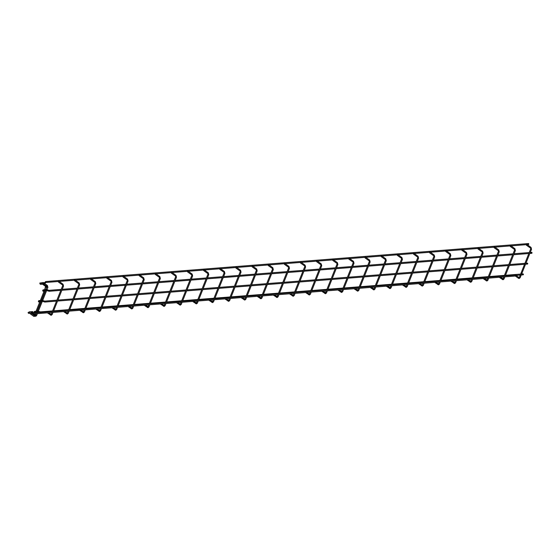 <?xml version="1.0" encoding="UTF-8"?>
<svg xmlns="http://www.w3.org/2000/svg" width="560" height="560" viewBox="0 0 560 560"><rect width="100%" height="100%" fill="white"/><g stroke="black" fill="none" stroke-linecap="round" stroke-linejoin="round"><path stroke-width="0.84" d="M58.527 282.044L58.625 281.057L58.401 282.009L62.426 284.9M46.816 311.339L46.256 311.99L46.816 311.339L47.642 311.885M46.151 311.969L62.335 310.73M74.669 280.777L74.76 279.79L74.543 280.742L78.561 283.626M62.951 310.072L62.391 310.716L62.951 310.072L63.777 310.618M62.286 310.695L78.47 309.463M90.804 279.51L90.902 278.516L90.678 279.468L94.703 282.359M79.086 308.798L78.533 309.449L79.086 308.798L79.912 309.351M106.946 278.236L107.037 277.249L106.82 278.201L110.838 281.085M95.228 307.531L94.668 308.175L95.228 307.531L96.054 308.077M94.563 308.154L110.747 306.922M123.081 276.969L123.179 275.982L122.955 276.934L126.98 279.818M111.363 306.257L110.803 306.908L111.363 306.257L112.189 306.81M110.705 306.887L126.889 305.648M139.216 275.695L139.314 274.708L139.097 275.66L143.115 278.551M127.505 304.99L126.945 305.641L127.505 304.99L128.331 305.536M126.84 305.62L143.024 304.381M155.358 274.428L155.456 273.441L155.232 274.393L159.25 277.277M143.64 303.716L143.08 304.367L143.64 303.716L144.466 304.269M142.975 304.346L159.166 303.114M171.493 273.161L171.591 272.167L171.367 273.119L175.392 276.01M159.782 302.449L159.222 303.1L159.782 302.449L160.608 302.995M159.117 303.079L175.301 301.84M187.635 271.887L187.726 270.9L187.509 271.852L191.527 274.736M175.917 301.182L175.357 301.826L175.917 301.182L176.743 301.728M203.77 270.62L203.868 269.626L203.644 270.578L207.669 273.469M192.059 299.908L191.499 300.559L192.059 299.908L192.878 300.461M219.912 269.346L220.003 268.359L219.786 269.311L223.804 272.195M208.194 298.641L207.634 299.285L208.194 298.641L209.02 299.187M236.047 268.079L236.145 267.092L235.921 268.044L239.946 270.928M224.329 297.367L223.769 298.018L224.329 297.367L225.155 297.92M252.182 266.805L252.28 265.818L252.063 266.77L256.081 269.661M240.471 296.1L239.911 296.751L240.471 296.1L241.297 296.646M239.806 296.73L255.99 295.491M268.324 265.538L268.422 264.551L268.198 265.503L272.216 268.387M256.606 294.826L256.046 295.477L256.606 294.826L257.432 295.379M255.941 295.456L272.132 294.224M284.459 264.271L284.557 263.277L284.333 264.229L288.358 267.12M272.748 293.559L272.188 294.21L272.748 293.559L273.574 294.105M272.083 294.189L515.802 275.044A0.469 0.357 -94.5 0 1 515.879 275.989A0.469 0.357 -94.5 0 1 515.802 275.044M300.601 262.997L300.692 262.01L300.475 262.962L304.493 265.846M288.883 292.292L288.323 292.936L288.883 292.292L289.709 292.838M316.736 261.73L316.834 260.743L316.61 261.688L320.635 264.579M305.025 291.018L304.465 291.669L305.025 291.018L305.844 291.571M332.878 260.456L332.969 259.469L332.752 260.421L336.77 263.305M321.16 289.751L320.6 290.395L321.16 289.751L321.986 290.297M349.013 259.189L349.111 258.202L348.887 259.154L352.912 262.038M337.295 288.477L336.735 289.128L337.295 288.477L338.121 289.03M365.155 257.915L365.246 256.928L365.029 257.88L369.047 260.771M353.437 287.21L352.877 287.861L353.437 287.21L354.263 287.756M381.29 256.648L381.388 255.661L381.164 256.613L385.182 259.497M369.572 285.943L369.012 286.587L369.572 285.943L370.398 286.489M397.425 255.381L397.523 254.387L397.299 255.339L401.324 258.23M385.714 284.669L385.154 285.32L385.714 284.669L386.54 285.215M413.567 254.107L413.658 253.12L413.441 254.072L417.459 256.956M401.849 283.402L401.289 284.046L401.849 283.402L402.675 283.948M429.702 252.84L429.8 251.853L429.576 252.798L433.601 255.689M417.991 282.128L417.431 282.779L417.991 282.128L418.81 282.681M445.844 251.566L445.935 250.579L445.718 251.531L449.736 254.415M434.126 280.861L433.566 281.505L434.126 280.861L434.952 281.407M461.979 250.299L462.077 249.312L461.853 250.264L465.878 253.148M450.261 279.587L449.701 280.238L450.261 279.587L451.087 280.14M478.121 249.025L478.212 248.038L477.995 248.99L482.013 251.881M466.403 278.32L465.843 278.971L466.403 278.32L467.229 278.866M494.256 247.758L494.354 246.771L494.13 247.723L498.148 250.607M482.538 277.053L481.978 277.697L482.538 277.053L483.364 277.599M510.391 246.491L510.489 245.497L510.265 246.449L514.29 249.34M498.68 275.779L498.12 276.43L498.68 275.779L499.506 276.325M526.533 245.217L526.624 244.23L526.407 245.182L530.425 248.066M514.815 274.512L514.255 275.156L514.815 274.512L515.641 275.058M523.383 274.603A0.469 0.357 -94.5 0 1 522.746 274.141A0.469 0.357 -94.5 0 1 523.383 274.603M35.07 312.298A0.469 0.434 177.3 0 1 34.524 312.732A0.469 0.434 177.3 0 1 34.153 312.158M527.695 263.837A0.469 0.357 -94.5 0 1 527.058 263.368A0.469 0.357 -94.5 0 1 527.695 263.837M39.375 301.525A0.469 0.434 177.3 0 1 38.829 301.966A0.469 0.434 177.3 0 1 38.458 301.385M532 253.064A0.469 0.357 -94.5 0 1 531.363 252.602A0.469 0.357 -94.5 0 1 532 253.064M43.68 290.759A0.469 0.434 177.3 0 1 43.134 291.193A0.469 0.434 177.3 0 1 42.77 290.619M28.581 313.222L28.217 312.83M528.598 243.621A0.469 0.357 -94.5 0 1 528.269 244.433A0.469 0.357 -94.5 0 1 528.598 243.621M39.935 283.528A0.469 0.371 -20.4 0 1 40.6 282.919A0.469 0.371 -20.4 0 1 40.719 283.241M41.377 283.283L41.818 282.499L41.377 283.283M29.764 312.319L29.323 313.11L29.764 312.319M42.721 283.178L43.162 282.394L42.721 283.178M31.108 312.214L30.667 313.005L31.108 312.214M62.93 284.207L62.692 285.887M63.399 286.167L62.643 285.761L52.346 311.514M52.031 314.601L51.296 314.286M50.379 315.007L50.883 314.321M79.065 282.94L78.827 284.613M79.541 284.9L78.785 284.494L68.481 310.247M68.166 313.327L67.431 313.012M66.521 313.74L67.025 313.047M95.207 281.666L94.969 283.346M95.676 283.633L94.92 283.22L84.623 308.98M84.308 312.06L83.573 311.745M82.656 312.466L83.16 311.78M111.342 280.399L111.104 282.079M111.818 282.359L111.062 281.953L100.758 307.706M100.443 310.793L99.708 310.478M98.798 311.199L99.302 310.506M127.484 279.132L127.246 280.805M127.953 281.092L127.197 280.679L116.893 306.439M116.585 309.519L115.85 309.204M114.933 309.925L115.437 309.239M143.619 277.858L143.381 279.538M144.095 279.818L143.339 279.412L133.035 305.165M132.72 308.252L131.985 307.937M131.075 308.658L131.579 307.972M159.754 276.591L159.523 278.264M160.23 278.551L159.474 278.138L149.17 303.898M148.862 306.978L148.127 306.663M147.21 307.391L147.714 306.698M175.896 275.317L175.658 276.997M176.372 277.277L175.609 276.871L165.312 302.624M164.997 305.711L164.262 305.396M163.345 306.117L163.849 305.431M192.031 274.05L191.793 275.723M192.507 276.01L191.751 275.604L181.447 301.357M181.132 304.437L180.404 304.129M179.487 304.85L179.991 304.157M208.173 272.776L207.935 274.456M208.642 274.743L207.886 274.33L197.589 300.09M197.274 303.17L196.539 302.855M195.622 303.576L196.126 302.89M224.308 271.509L224.07 273.189M224.784 273.469L224.028 273.063L213.724 298.816M213.409 301.903L212.674 301.588M211.764 302.309L212.268 301.616M240.45 270.242L240.212 271.915M240.919 272.202L240.163 271.789L229.859 297.549M229.551 300.629L228.816 300.314M227.899 301.035L228.403 300.349M256.585 268.968L256.347 270.648M257.061 270.928L256.305 270.522L246.001 296.275M245.686 299.362L244.951 299.047M244.041 299.768L244.545 299.082M272.72 267.701L272.489 269.374M273.196 269.661L272.44 269.255L262.136 295.008M261.828 298.088L261.093 297.773M260.176 298.501L260.68 297.808M288.862 266.427L288.624 268.107M289.338 268.387L288.575 267.981L278.278 293.741M277.963 296.821L277.228 296.506M276.311 297.227L276.815 296.541M304.997 265.16L304.759 266.833M305.473 267.12L304.717 266.714L294.413 292.467M294.098 295.547L293.37 295.239M292.453 295.96L292.957 295.267M321.139 263.886L320.901 265.566M321.608 265.853L320.852 265.44L310.555 291.2M310.24 294.28L309.505 293.965M308.588 294.686L309.092 294M337.274 262.619L337.036 264.299M337.75 264.579L336.994 264.173L326.69 289.926M326.375 293.013L325.64 292.698M324.73 293.419L325.234 292.726M353.416 261.352L353.178 263.025M353.885 263.312L353.129 262.899L342.825 288.659M342.517 291.739L341.782 291.424M340.865 292.145L341.369 291.459M369.551 260.078L369.313 261.758M370.027 262.038L369.271 261.632L358.967 287.385M358.652 290.472L357.917 290.157M357.007 290.878L357.511 290.192M385.686 258.811L385.455 260.484M386.162 260.771L385.406 260.365L375.102 286.118M374.794 289.198L374.059 288.883M373.142 289.611L373.646 288.918M401.828 257.537L401.59 259.217M402.304 259.497L401.541 259.091L391.244 284.851M390.929 287.931L390.194 287.616M389.277 288.337L389.781 287.651M417.963 256.27L417.725 257.943M418.439 258.23L417.683 257.824L407.379 283.577M407.071 286.664L406.336 286.349M405.419 287.07L405.923 286.377M434.105 254.996L433.867 256.676M434.574 256.963L433.818 256.55L423.521 282.31M423.206 285.39L422.471 285.075M421.554 285.796L422.058 285.11M450.24 253.729L450.002 255.409M450.716 255.689L449.96 255.283L439.656 281.036M439.341 284.123L438.606 283.808M437.696 284.529L438.2 283.836M466.382 252.462L466.144 254.135M466.851 254.422L466.095 254.009L455.798 279.769M455.483 282.849L454.748 282.534M453.831 283.255L454.335 282.569M482.517 251.188L482.279 252.868M482.993 253.148L482.237 252.742L471.933 278.495M471.618 281.582L470.883 281.267M469.973 281.988L470.477 281.302M498.652 249.921L498.421 251.594M499.128 251.881L498.372 251.475L488.068 277.228M487.76 280.308L487.025 279.993M486.108 280.721L486.612 280.028M514.794 248.647L514.556 250.327M515.27 250.614L514.507 250.201L504.21 275.961M503.895 279.041L503.16 278.726M502.243 279.447L502.747 278.761M530.929 247.38L530.691 249.053M531.405 249.34L530.649 248.934L519.302 277.459M520.037 277.774L518.889 277.487M518.385 278.18L519.001 277.515L516.194 275.464M40.152 312.48A0.469 0.357 -94.5 0 1 40.453 311.878L46.634 311.388M40.04 312.487L40.327 311.92M38.087 312.025A0.469 0.357 -94.5 0 1 37.604 311.367A0.469 0.357 -94.5 0 1 38.255 311.437M35.028 312.081A0.469 0.357 -94.5 0 1 34.391 311.619A0.469 0.357 -94.5 0 1 34.671 311.381L37.884 311.129L40.46 311.878M34.818 312.312A0.469 0.434 177.3 0 1 34.139 311.794M45.122 301.812A0.469 0.357 -94.5 0 1 44.485 301.343A0.469 0.357 -94.5 0 1 44.765 301.105L56.889 300.153M44.471 301.742L44.639 301.147M42.392 301.259A0.469 0.357 -94.5 0 1 41.909 300.594A0.469 0.357 -94.5 0 1 42.56 300.671M39.333 301.315A0.469 0.357 -94.5 0 1 38.696 300.846A0.469 0.357 -94.5 0 1 38.976 300.608L42.189 300.356L44.765 301.105M39.123 301.546A0.469 0.434 177.3 0 1 38.444 301.021M49.427 291.039A0.469 0.357 -94.5 0 1 48.79 290.577A0.469 0.357 -94.5 0 1 49.07 290.339L61.194 289.387M48.776 290.969L48.944 290.381M46.697 290.486A0.469 0.357 -94.5 0 1 46.221 289.828A0.469 0.357 -94.5 0 1 46.865 289.898M43.645 290.549A0.469 0.357 -94.5 0 1 43.001 290.08A0.469 0.357 -94.5 0 1 43.288 289.842L46.501 289.59L49.077 290.339M43.428 290.78A0.469 0.434 177.3 0 1 42.749 290.255M33.495 313.873A0.469 0.357 -94.5 0 1 32.914 313.383A0.469 0.357 -94.5 0 1 33.432 313.082M32.76 313.691A0.469 0.371 -20.4 0 1 33.299 313.019M32.319 312.508A0.469 0.371 -20.4 0 1 32.984 311.899A0.469 0.371 -20.4 0 1 33.103 312.214M32.235 312.424A0.469 0.357 -94.5 0 1 32.641 311.682M29.274 312.816A0.469 0.357 -94.5 0 1 29.225 311.878A0.469 0.357 -94.5 0 1 29.421 311.941M28.637 313.446L29.26 312.872L28.882 312.221M46.088 282.38A0.469 0.357 -94.5 0 1 45.507 281.897A0.469 0.357 -94.5 0 1 46.025 281.596M45.941 282.464L45.486 281.876M44.401 283.598L44.037 283.206M44.205 283.78A0.469 0.357 -94.5 0 1 43.512 283.521A0.469 0.357 -94.5 0 1 43.806 283.15L45.822 281.533L528.395 243.558M40.873 284.249A0.469 0.357 -94.5 0 1 40.299 283.766A0.469 0.357 -94.5 0 1 40.81 283.465M40.138 284.074A0.469 0.371 -20.4 0 1 40.677 283.395M46.151 285.747L45.465 286.279M46.445 287.546L45.731 287.266M33.523 316.127L34.209 315.602M47.306 285.481L46.802 286.167M47.782 287.441L47.068 287.161M36.512 315.616L35.777 315.301M34.867 316.022L35.371 315.336M59.108 281.358L63.042 284.235L63.525 286.111L53.396 311.437M51.954 312.494L51.1 314.384L48.804 312.739M53.004 312.41L52.15 314.545L51.17 315.322L47.362 312.858M75.243 280.084L79.184 282.968L79.66 284.844L69.531 310.163M68.089 311.227L67.235 313.11L64.946 311.472M69.139 311.143L68.285 313.271L67.312 314.055L63.504 311.584M91.385 278.817L95.319 281.694L95.795 283.57L85.666 308.896M84.231 309.953L83.37 311.843L81.081 310.205M85.281 309.869L84.427 312.004L83.447 312.781L79.639 310.317M107.52 277.55L111.461 280.427L111.937 282.303L101.808 307.622M100.366 308.686L99.512 310.576L97.223 308.931M101.416 308.602L100.562 310.73L99.582 311.514L95.781 309.043M123.662 276.276L127.596 279.16L128.072 281.029L117.943 306.355M116.508 307.412L115.647 309.302L113.358 307.664M117.551 307.335L116.704 309.463L115.724 310.24L111.916 307.776M139.797 275.009L143.731 277.886L144.214 279.762L134.085 305.088M132.643 306.145L131.789 308.035L129.5 306.39M133.693 306.061L132.839 308.189L131.859 308.973L128.051 306.509M155.939 273.735L159.873 276.619L160.349 278.495L150.22 303.814M148.778 304.871L147.924 306.761L145.635 305.123M149.828 304.794L148.981 306.922L148.001 307.706L144.193 305.235M172.074 272.468L176.008 275.345L176.491 277.221L166.362 302.547M164.92 303.604L164.066 305.494L161.77 303.849M165.97 303.52L165.116 305.655L164.136 306.432L160.328 303.968M188.209 271.194L192.15 274.078L192.626 275.954L182.497 301.273M181.055 302.337L180.201 304.22L177.912 302.582M182.105 302.253L181.251 304.381L180.278 305.165L176.47 302.694M204.351 269.927L208.285 272.804L208.761 274.68L198.632 300.006M197.197 301.063L196.336 302.953L194.047 301.315M198.247 300.979L197.393 303.114L196.413 303.891L192.605 301.427M220.486 268.66L224.427 271.537L224.903 273.413L214.774 298.732M213.332 299.796L212.478 301.686L210.189 300.041M214.382 299.712L213.528 301.84L212.548 302.624L208.747 300.153M236.628 267.386L240.562 270.27L241.038 272.139L230.909 297.465M229.474 298.522L228.613 300.412L226.324 298.774M230.517 298.445L229.67 300.573L228.69 301.357L224.882 298.886M252.763 266.119L256.697 268.996L257.18 270.872L247.051 296.198M245.609 297.255L244.755 299.145L242.466 297.5M246.659 297.171L245.805 299.299L244.825 300.083L241.017 297.619M268.905 264.845L272.839 267.729L273.315 269.605L263.186 294.924M261.751 295.988L260.89 297.871L258.601 296.233M262.794 295.904L261.947 298.032L260.967 298.816L257.159 296.345M285.04 263.578L288.974 266.455L289.457 268.331L279.328 293.657M277.886 294.714L277.032 296.604L274.736 294.959M278.936 294.63L278.082 296.765L277.102 297.542L273.294 295.078M301.175 262.304L305.116 265.188L305.592 267.064L295.463 292.383M294.021 293.447L293.167 295.33L290.878 293.692M295.071 293.363L294.224 295.491L293.244 296.275L289.436 293.804M317.317 261.037L321.251 263.914L321.727 265.79L311.598 291.116M310.163 292.173L309.302 294.063L307.013 292.425M311.213 292.089L310.359 294.224L309.379 295.001L305.571 292.537M333.452 259.77L337.393 262.647L337.869 264.523L327.74 289.842M326.298 290.906L325.444 292.796L323.155 291.151M327.348 290.822L326.494 292.95L325.514 293.734L321.713 291.263M349.594 258.496L353.528 261.38L354.004 263.249L343.875 288.575M342.44 289.632L341.579 291.522L339.29 289.884M343.49 289.555L342.636 291.683L341.656 292.467L337.848 289.996M365.729 257.229L369.663 260.106L370.146 261.982L360.017 287.308M358.575 288.365L357.721 290.255L355.432 288.61M359.625 288.281L358.771 290.409L357.791 291.193L353.983 288.729M381.871 255.955L385.805 258.839L386.281 260.715L376.152 286.034M374.717 287.098L373.856 288.981L371.567 287.343M375.76 287.014L374.913 289.142L373.933 289.926L370.125 287.455M398.006 254.688L401.94 257.565L402.423 259.441L392.294 284.767M390.852 285.824L389.998 287.714L387.702 286.076M391.902 285.74L391.048 287.875L390.068 288.652L386.26 286.188M414.141 253.421L418.082 256.298L418.558 258.174L408.429 283.493M406.987 284.557L406.133 286.44L403.844 284.802M408.037 284.473L407.19 286.601L406.21 287.385L402.402 284.914M430.283 252.147L434.217 255.031L434.693 256.9L424.564 282.226M423.129 283.283L422.268 285.173L419.979 283.535M424.179 283.199L423.325 285.334L422.345 286.111L418.537 283.647M446.418 250.88L450.359 253.757L450.835 255.633L440.706 280.952M439.264 282.016L438.41 283.906L436.121 282.261M440.314 281.932L439.46 284.06L438.48 284.844L434.679 282.373M462.56 249.606L466.494 252.49L466.97 254.359L456.841 279.685M455.406 280.742L454.545 282.632L452.256 280.994M456.456 280.665L455.602 282.793L454.622 283.577L450.814 281.106M478.695 248.339L482.629 251.216L483.112 253.092L472.983 278.418M471.541 279.475L470.687 281.365L468.398 279.72M472.591 279.391L471.737 281.526L470.757 282.303L466.956 279.839M494.837 247.065L498.771 249.949L499.247 251.825L489.118 277.144M487.683 278.208L486.822 280.091L484.533 278.453M488.726 278.124L487.879 280.252L486.899 281.036L483.091 278.565M510.972 245.798L514.906 248.675L515.389 250.551L505.26 275.877M503.818 276.934L502.964 278.824L500.668 277.186M504.868 276.85L504.014 278.985L503.034 279.762L499.226 277.298M527.107 244.531L531.048 247.408L531.524 249.284L520.156 277.711L519.176 278.495L518.448 278.278L515.368 276.024M523.103 274.841L521.241 274.988M520.191 275.072L516.18 275.387M523.033 273.903L521.633 274.008M520.583 274.092L514.934 274.54M514.633 274.561L505.498 275.282M504.448 275.366L498.792 275.807M498.498 275.835L489.356 276.549M488.306 276.633L482.657 277.081M482.356 277.102L473.221 277.823M472.171 277.9L466.515 278.348M466.221 278.369L457.079 279.09M456.029 279.174L450.38 279.615M450.079 279.643L440.944 280.364M439.894 280.441L434.238 280.889M433.944 280.91L424.802 281.631M423.759 281.715L418.103 282.156M417.802 282.184L408.667 282.898M407.617 282.982L401.968 283.43M401.667 283.451L392.532 284.172M391.482 284.256L385.826 284.697M385.532 284.725L376.39 285.439M375.34 285.523L369.691 285.971M369.39 285.992L360.255 286.713M359.205 286.79L353.549 287.238M353.255 287.259L344.113 287.98M343.063 288.064L337.414 288.505M337.113 288.533L327.978 289.254M326.928 289.331L321.272 289.779M320.978 289.8L311.836 290.521M310.793 290.605L305.137 291.046M304.836 291.074L295.701 291.788M294.651 291.872L288.995 292.32M288.701 292.341L279.566 293.062M278.516 293.146L272.86 293.587M272.566 293.608L263.424 294.329M262.374 294.413L256.725 294.861M256.424 294.882L247.289 295.603M246.239 295.68L240.583 296.128M240.289 296.149L231.147 296.87M230.097 296.954L224.448 297.395M224.147 297.423L215.012 298.137M213.962 298.221L208.306 298.669M208.012 298.69L198.87 299.411M197.827 299.495L192.171 299.936M191.87 299.964L182.735 300.678M181.685 300.762L176.029 301.21M175.735 301.231L166.6 301.952M165.55 302.036L159.894 302.477M159.6 302.498L150.458 303.219M149.408 303.303L143.759 303.751M143.458 303.772L134.323 304.493M133.273 304.57L127.617 305.018M127.323 305.039L118.181 305.76M117.131 305.844L111.482 306.285M111.181 306.313L102.046 307.027M100.996 307.111L95.34 307.559M95.046 307.58L85.904 308.301M84.861 308.385L79.205 308.826M78.904 308.854L69.769 309.568M68.719 309.652L63.063 310.1M62.769 310.121L53.634 310.842M52.584 310.926L46.928 311.367M39.403 312.536L37.954 312.067L34.748 312.319M34.671 311.381L34.125 312.326M527.408 264.075L525.553 264.222M524.503 264.299L509.411 265.489M508.361 265.573L493.276 266.756M492.226 266.84L477.134 268.03M476.084 268.114L460.999 269.297M459.949 269.381L444.857 270.571M443.814 270.648L428.722 271.838M427.672 271.922L412.587 273.112M411.537 273.189L396.445 274.379M395.395 274.463L380.31 275.646M379.26 275.73L364.168 276.92M363.118 277.004L348.033 278.187M346.983 278.271L331.891 279.461M330.848 279.538L315.756 280.728M314.706 280.812L299.621 282.002M298.571 282.079L283.479 283.269M282.429 283.353L267.344 284.536M266.294 284.62L251.202 285.81M250.152 285.894L235.067 287.077M234.017 287.161L218.925 288.351M217.882 288.428L202.79 289.618M201.74 289.702L186.655 290.885M185.605 290.969L170.513 292.159M169.463 292.243L154.378 293.426M153.328 293.51L138.236 294.7M137.186 294.784L122.101 295.967M121.051 296.051L105.959 297.241M104.909 297.318L89.824 298.508M88.774 298.592L73.682 299.775M72.639 299.859L57.547 301.049M56.497 301.133L44.835 302.05L42.266 301.301L39.053 301.553M527.338 263.13L525.938 263.242M524.895 263.326L509.803 264.509M508.753 264.593L493.668 265.783M492.618 265.867L477.526 267.05M476.476 267.134L461.391 268.324M460.341 268.401L445.249 269.591M444.199 269.675L429.114 270.865M428.064 270.942L412.972 272.132M411.929 272.216L396.837 273.399M395.787 273.483L380.702 274.673M379.652 274.757L364.56 275.94M363.51 276.024L348.425 277.214M347.375 277.291L332.283 278.481M331.233 278.565L316.148 279.755M315.098 279.832L300.006 281.022M298.956 281.106L283.871 282.289M282.821 282.373L267.729 283.563M266.686 283.647L251.594 284.83M250.544 284.914L235.459 286.104M234.409 286.181L219.317 287.371M218.267 287.455L203.182 288.638M202.132 288.722L187.04 289.912M185.99 289.996L170.905 291.179M169.855 291.263L154.763 292.453M153.72 292.537L138.628 293.72M137.578 293.804L122.493 294.994M121.443 295.071L106.351 296.261M105.301 296.345L90.216 297.528M89.166 297.612L74.074 298.802M73.024 298.886L57.939 300.069M38.976 300.608L38.43 301.553M531.72 253.302L529.858 253.449M528.808 253.533L513.716 254.723M512.673 254.8L497.581 255.99M496.531 256.074L481.446 257.257M480.396 257.341L465.304 258.531M464.254 258.615L449.169 259.798M448.119 259.882L433.027 261.072M431.977 261.149L416.892 262.339M415.842 262.423L400.75 263.613M399.707 263.69L384.615 264.88M383.565 264.964L368.48 266.147M367.43 266.231L352.338 267.421M351.288 267.505L336.203 268.688M335.153 268.772L320.061 269.962M319.011 270.039L303.926 271.229M302.876 271.313L287.784 272.496M286.741 272.58L271.649 273.77M270.599 273.854L255.514 275.037M254.464 275.121L239.372 276.311M238.322 276.395L223.237 277.578M222.187 277.662L207.095 278.852M206.045 278.929L190.96 280.119M189.91 280.203L174.818 281.386M173.775 281.47L158.683 282.66M157.633 282.744L142.548 283.927M141.498 284.011L126.406 285.201M125.356 285.285L110.271 286.468M109.221 286.552L94.129 287.742M93.079 287.819L77.994 289.009M76.944 289.093L61.852 290.276M60.809 290.36L49.147 291.277L46.571 290.528L43.358 290.78M531.643 252.364L530.25 252.476M529.2 252.553L514.108 253.743M513.058 253.827L497.973 255.01M496.923 255.094L481.831 256.284M480.788 256.368L465.696 257.551M464.646 257.635L449.561 258.825M448.511 258.902L433.419 260.092M432.369 260.176L417.284 261.366M416.234 261.443L401.142 262.633M400.092 262.717L385.007 263.9M383.957 263.984L368.865 265.174M367.822 265.258L352.73 266.441M351.68 266.525L336.595 267.715M335.545 267.792L320.453 268.982M319.403 269.066L304.318 270.256M303.268 270.333L288.176 271.523M287.126 271.607L272.041 272.79M270.991 272.874L255.899 274.064M254.856 274.148L239.764 275.331M238.714 275.415L223.629 276.605M222.579 276.682L207.487 277.872M206.437 277.956L191.352 279.139M190.302 279.223L175.21 280.413M174.16 280.497L159.075 281.68M158.025 281.764L142.933 282.954M141.89 283.038L126.798 284.221M125.748 284.305L110.663 285.495M109.613 285.572L94.521 286.762M93.471 286.846L78.386 288.029M77.336 288.113L62.244 289.303M43.288 289.842L42.742 290.787M239.855 296.758L223.783 298.025M223.713 298.032L207.648 299.299M207.578 299.299L191.506 300.566M191.436 300.573L175.371 301.833M94.612 308.189L78.54 309.456M46.193 312.004L33.229 313.019M515.879 275.989L33.306 313.964L32.207 312.368M33.453 313.005L32.438 311.626L29.225 311.878L28 312.753M32.291 312.585L31.22 312.669M528.472 244.496L526.89 244.622M526.281 244.671L510.755 245.889M510.146 245.938L494.613 247.163M494.011 247.212L478.478 248.43M477.869 248.479L462.336 249.704M461.734 249.753L446.201 250.971M445.592 251.02L430.059 252.245M429.457 252.287L413.924 253.512M413.315 253.561L397.789 254.779M397.18 254.828L381.647 256.053M381.045 256.102L365.512 257.32M364.903 257.369L349.37 258.594M348.768 258.636L333.235 259.861M332.626 259.91L317.093 261.135M316.491 261.177L300.958 262.402M300.349 262.451L284.816 263.669M284.214 263.718L268.681 264.943M268.079 264.992L252.546 266.21M251.937 266.259L236.404 267.484M235.802 267.526L220.269 268.751M219.66 268.8L204.127 270.018M203.525 270.067L187.992 271.292M187.383 271.341L171.85 272.559M171.248 272.608L155.715 273.833M155.113 273.882L139.58 275.1M138.971 275.149L123.438 276.374M122.836 276.416L107.303 277.641M106.694 277.69L91.161 278.908M90.559 278.957L75.026 280.182M74.417 280.231L58.884 281.449M58.282 281.498L45.899 282.471M45.906 282.492L43.897 284.088L40.684 284.347L39.83 283.388M43.792 283.15L42.791 283.234M42.721 283.234L40.614 283.402M42.546 284.2L45.528 286.377L44.646 289.737M41.818 282.499L42.539 283.017M45.696 289.653L46.564 287.49L46.081 285.614M44.562 289.954L40.341 300.503M40.25 300.727L35.945 311.493M35.644 312.249L35.399 312.851M35.014 313.831L34.643 314.748M45.304 290.626L41.391 300.419M40.999 301.399L37.079 311.192M36.694 312.165L36.449 312.767M36.057 313.747L35.427 315.322M29.323 313.11L33.586 316.225L34.314 316.442L35.294 315.665M43.89 284.095L46.865 286.272L45.99 289.632M43.162 282.394L43.974 282.989M44.751 283.556L47.425 285.509L47.901 287.385L46.991 289.66M45.899 289.849L41.678 300.398M41.594 300.622L37.282 311.388M36.981 312.144L36.743 312.746M36.351 313.719L35.581 315.399L33.544 313.943M46.641 290.542L42.686 300.426M42.329 301.308L38.374 311.199M38.024 312.081L37.793 312.662M37.401 313.642L36.631 315.553L35.651 316.337L30.667 313.005M32.515 313.187L31.647 312.557"/></g></svg>
